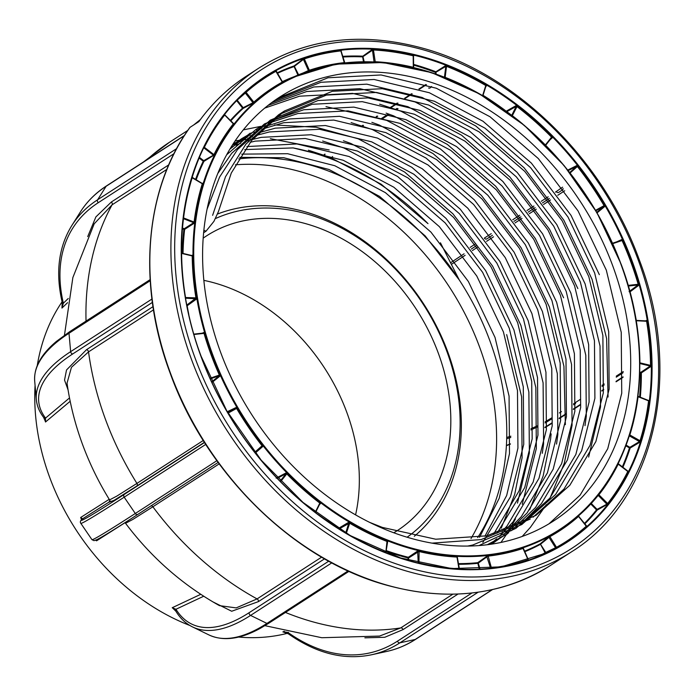 <?xml version="1.0" encoding="UTF-8"?>
<svg xmlns="http://www.w3.org/2000/svg" width="694" height="694" viewBox="0 0 694 694"><rect width="100%" height="100%" fill="white"/><g stroke="black" fill="none" stroke-linecap="round" stroke-linejoin="round"><path stroke-width="1.04" d="M62.078 301.838A208.781 162.023 57.1 0 0 37.25 365.565M35.073 385.413A208.781 162.023 57.1 0 0 49.595 477.142A208.781 162.023 57.1 0 0 189.939 625.52M189.809 127.653A1.371 0.824 35.8 0 1 189.887 127.479A1.371 0.824 35.8 0 1 190.026 127.34L198.892 121.615A287.993 223.494 -122.9 0 1 246.543 76.062L258.741 68.168A287.993 223.494 -122.9 0 0 191.362 359.093A287.993 223.494 -122.9 0 0 571.648 551.739L550.594 565.367A287.993 223.494 57.1 0 1 170.299 372.713A287.993 223.494 57.1 0 1 190.026 127.34M235.422 164.808A238.068 184.751 -122.9 0 1 479.693 347.33A238.068 184.751 -122.9 0 1 471 538.57M440.438 242.77L459.228 279.908A238.068 184.751 -122.9 0 1 489.86 340.754A238.068 184.751 -122.9 0 1 477.654 537.616M217.821 213.908A190.347 147.718 -122.9 0 1 447.83 352.092A190.347 147.718 -122.9 0 1 414.309 536.271M215.955 218.341A186.504 144.742 -122.9 0 1 446.884 351.424A186.504 144.742 -122.9 0 1 407.109 537.217M203.854 280.367A175.539 136.224 -122.9 0 1 346.861 412.505A175.539 136.224 -122.9 0 1 355.588 514.861M203.177 238.155A175.539 136.224 -122.9 0 1 206.56 235.873A175.539 136.224 -122.9 0 1 438.356 353.298A175.539 136.224 -122.9 0 1 397.28 530.624A175.539 136.224 -122.9 0 1 393.81 532.775M44.893 420.33L43.609 417.363A2.195 2.004 -37.2 0 0 45.544 418.083L45.509 422.004L44.746 419.601M61.957 308.075L62.165 302.211A2.195 1.509 -13.2 0 0 63.362 303.2L61.957 308.075L67.552 302.697M67.014 382.993C69.947 403.83 75.091 424.216 82.43 444.16C89.595 463.609 98.643 482.183 109.583 499.897L116.826 496.106L136.926 483.414A274.277 212.85 -122.9 0 1 105.427 419.254A274.277 212.85 -122.9 0 1 88.537 351.884L71.447 367.326L67.032 383.149M278.433 97.906L327.976 77.771L381.067 74.961L436.344 88.242L489.999 116.757L538.336 158.579L578.024 210.889L606.313 270.139L621.234 332.331L621.737 393.238L607.736 448.74L580.158 495.091L549.015 523.797M612.776 265.958A252.33 195.821 -122.9 0 1 553.734 520.864A252.33 195.821 -122.9 0 1 220.527 352.066A252.33 195.821 -122.9 0 1 279.569 97.16A252.33 195.821 -122.9 0 1 612.776 265.958M271.432 102.807L313.74 86.984L366.831 84.165L422.108 97.455L475.763 125.97L524.1 167.792L563.788 220.102L592.077 279.352L606.625 338.637L608.065 397.029M268.11 105.358L306.774 91.495L359.856 88.676L415.133 101.966L468.797 130.481L517.134 172.303L556.814 224.604L585.103 283.863L600.032 346.046L600.527 406.953L588.642 457.068M379.575 104.178L400.906 111.179L454.561 139.685L502.898 181.507L542.587 233.817L570.876 293.068L585.797 355.259L586.3 416.166L584.999 425.665M371.863 122.335L379.41 125.085L433.065 153.6L481.402 195.422L521.09 247.723L549.379 306.982L563.927 366.267L565.367 424.659M326.007 106.65L386.671 120.383L440.326 148.898L488.663 190.72L528.351 243.03L556.64 302.28L571.561 364.463L572.064 425.37L564.309 463.236L550.169 497.789M546.325 504.668L530.485 527.232L522.218 536.436M551.131 433.871L550.576 439.285L543.142 476.041L529.696 509.743M351.103 122.595L372.444 129.596L426.099 158.111L474.436 199.933L514.124 252.234L542.413 311.485L557.334 373.676L557.837 434.583L556.536 444.082M343.4 140.761L350.947 143.502L404.602 172.017L452.939 213.839L492.627 266.14L520.916 325.399L535.837 387.582L536.341 448.489L522.244 504.252M515.46 518.956L510.047 528.715M506.958 533.695L500.938 542.448M274.624 124.963L316.169 127.254L358.208 138.8L411.863 167.315L460.2 209.137L499.888 261.447L528.177 320.697L543.098 382.888L543.602 443.796L542.3 453.295M506.681 334.603L521.61 396.795L522.105 457.702L514.679 494.458L501.233 528.16M322.641 141.012L343.972 148.013L397.627 176.528L445.973 218.35L485.653 270.651L513.942 329.91L528.871 392.093L529.366 453L517.481 503.115M264.7 108.117L299.513 96.188L352.595 93.378L407.872 106.668L461.527 135.183L509.873 177.005L549.553 229.306L577.842 288.557M386.098 113.131L393.645 115.872L447.3 144.387L495.637 186.209L535.326 238.519L563.615 297.769M243.308 129.873L260.805 126.369M262.289 126.161L263.599 125.996M265.438 125.77L267.363 125.562M235.11 140.934L239.152 140.301M239.283 140.283L250.239 139.069M252.954 138.887L255.175 138.765M270.339 138.679L329.164 149.965M292.937 147.891A252.33 195.821 -122.9 0 1 427.998 223.633L381.214 184.24L329.745 157.217L308.414 150.225M586.794 526.26L586.864 526.494A276.967 214.94 -122.9 0 1 556.77 547.748L545.649 553.057L545.753 552.381L555.538 547.748L548.65 536.852L540.227 543.81L545.753 552.381L545.111 552.762L540.227 543.81A264.796 205.493 57.1 0 1 524.464 551.201M627.888 471.261L628.469 471.625A276.967 214.94 -122.9 0 1 608.1 503.957L597.187 510.099L597.074 509.37L596.545 509.882L590.637 503.87M648.248 400.429L649.298 400.854A276.967 214.94 -122.9 0 1 640.666 441.089L639.79 442.278L630.161 448.02L629.857 447.318L629.449 447.934L625.849 445.808M646.183 320.914L647.329 321.114L646.548 320.428L646.288 320.897L636.077 320.394L646.608 321.261L636.172 320.741A263.902 204.799 -122.9 0 1 639.92 362.832L650.538 365.382L650.677 366.649L641.351 372.912L640.883 372.296L640.623 372.964L639.738 372.756M650.677 366.649L651.267 365.322A276.967 214.94 -122.9 0 0 647.329 321.114M645.507 320.862L646.548 320.428M628.113 285.399L638.176 284.28L638.575 285.434L629.666 292.122M638.575 285.434L638.879 284.063A276.967 214.94 -122.9 0 0 631.601 261.959A276.967 214.94 -122.9 0 0 622.744 240.211L621.703 239.586L616.793 241.807M211.713 381.821L219.278 375.81L219.911 376.174L220.059 374.821A263.356 204.374 57.1 0 1 211.644 354.148A263.356 204.374 57.1 0 1 204.73 333.155L203.836 332.487L202.223 333.181M219.911 376.174L212.008 382.446M227.276 411.698L236.09 407.517L237.235 408.081A263.356 204.374 57.1 0 0 262.644 445.322L262.731 446.572L255.357 452.956M276.16 478.14L285.937 472.961L287.264 473.325A263.356 204.374 57.1 0 0 320.272 502.508L320.541 503.558L319.518 504.512M385.812 552.71L386.974 541.433A263.902 204.799 -122.9 0 1 349.533 523.129L339.184 528.845L338.88 528.143L348.501 522.409L349.932 522.513A263.356 204.374 57.1 0 0 387.304 540.773L387.677 541.554L387.183 542.031M419.098 550.819L418.959 562.973A276.42 214.515 57.1 0 0 458.951 568.802L456.99 557.056A263.902 204.799 -122.9 0 1 418.838 551.487L408.792 557.881L408.332 557.273L417.649 551.019L419.098 550.819A263.356 204.374 57.1 0 0 457.173 556.371L457.242 557.152M523.181 548.555L528.091 559.78L523.007 548.442A263.902 204.799 -122.9 0 1 487.882 556.154L478.296 563.129L477.706 562.669L487.995 555.478A263.356 204.374 57.1 0 0 523.05 547.783L523.215 548.069M578.657 516.388L586.265 526.243L578.544 516.431A263.902 204.799 -122.9 0 1 549.891 536.662L549.882 536.02L548.65 536.852M230.755 120.93A264.796 205.493 57.1 0 1 243.169 108.385L242.57 108.125L243.152 107.674L243.169 108.385L254.186 102.599A263.356 204.374 57.1 0 1 282.788 82.413L276.091 70.736A0.547 0.451 -132.2 0 1 276.16 70.693L276.108 70.745M233.678 123.766L233.921 123.662A0.547 0.442 -112.5 0 1 233.783 123.766L233.783 123.766A0.547 0.442 -112.5 0 1 233.41 123.732M196.15 179.841A264.796 205.493 57.1 0 1 203.932 161.372L203.247 161.225L203.715 160.652L203.932 161.372L214.628 154.779A263.356 204.374 57.1 0 1 233.982 124.061L233.921 123.662M191.995 177.213L202.318 183.511M183.034 253.431A264.796 205.493 57.1 0 1 184.63 229.376L183.91 229.376L184.231 228.725L184.63 229.376L194.094 223.338L194.814 222.063A263.356 204.374 57.1 0 1 203.021 183.841L202.691 183.259M191.622 255.496L192.325 255.21L192.047 255.609M186.625 305.221L195.968 298.038A263.902 204.799 -122.9 0 1 192.212 255.947L192.941 255.886L192.325 255.21M185.619 298.212L195.717 298.715L196.255 299.253L196.688 297.891A263.356 204.374 57.1 0 1 192.941 255.886M196.255 299.253L187.163 305.759A264.796 205.493 57.1 0 0 188.82 314.521M595.573 210.299L604.066 205.641L604.665 206.578L597.074 212.867M604.665 206.578L604.7 205.259A276.967 214.94 -122.9 0 0 577.955 166.057L576.697 165.588L567.796 170.065M545.415 144.916L551.548 137.152L545.727 145.228L551.652 137.724L552.268 137.811L549.943 139.884M552.268 137.811L552.086 136.64A276.967 214.94 -122.9 0 0 517.342 105.922L515.946 105.688L506.23 111.187M485.991 85.926L486.511 85.848L485.809 86.516M486.511 85.848L486.182 84.911A276.967 214.94 -122.9 0 0 446.849 65.687L445.392 65.748L435.919 71.786L436.11 74.128M413.841 55.78L413.442 55.138A276.967 214.94 -122.9 0 0 373.363 49.283L371.941 49.664L362.841 56.179L364.22 61.757M341.353 50.558L340.98 50.237A276.967 214.94 -122.9 0 0 304.093 58.331L294.143 65.895L298.602 74.779M276.16 70.693L275.9 70.684A276.967 214.94 -122.9 0 0 247.342 90.584M238.762 158.909A238.068 184.751 -122.9 0 1 459.228 279.908L425.144 235.873L379.566 196.393L328.982 169.475L283.829 157.729L239.69 157.356M274.971 100.257L321.001 82.282L374.092 79.472L429.369 92.753L483.024 121.268L531.361 163.09L571.049 215.4L599.338 274.651M68.055 389.846L64.533 380.095L66.529 369.945L86.516 349.672L152.984 306.661M204.418 442.304L136.709 486.112L114.016 500.365L109.678 501.944M81.684 520.006L80.643 517.507L82.595 518.791L110.598 501.12M324.523 558.835L258.394 601.62L231.701 611.249L212.668 601.759M458.005 594.047L403.075 629.588L384.78 637.274L364.871 637.838M562.687 189.688L562.661 189.714A2.195 1.379 -125.2 0 1 562.634 189.731L558.8 192.333A2.195 1.7 57.1 0 1 558.757 192.368L558.713 192.394M451.178 262.375L464.069 253.813L451.178 262.375M471.278 249.059L476.752 245.468L471.287 249.059M491.257 233.644L484.334 238.12A2.195 1.7 -122.9 0 0 486.85 238.892L492.436 235.275L486.893 238.857A2.195 1.7 -122.9 0 1 486.85 238.892L486.806 238.918M87.722 236.602L95.893 216.901L111.361 201.997L168.763 164.86M166.872 169.379L112.072 204.834L94.202 223.806L72.861 277.565L64.455 335.219M219.191 463.878L152.871 506.785L132.866 519.433L125.545 523.293C151.353 557.586 182.652 585.033 219.443 605.636L236.177 607.901L257.066 598.913L321.617 557.152M264.9 625.667L321.79 637.725L379.557 636.068L400.716 627.923L452.835 594.194M506.698 438.729L510.784 437.454M530.91 429.942L537.85 426.749M545.085 422.958L552.051 418.716M475.555 243.837L470.09 247.42M238.571 637.066A208.781 162.023 57.1 0 0 287.49 633.292M284.904 631.956L287.993 632.468A2.195 1.457 125.3 0 0 288.435 633.882L288.435 633.882C316.429 653.479 344.146 660.445 371.568 654.772A225.923 136.831 77.6 0 0 399.918 642.826L478.157 592.19M174.142 609.28L172.207 607.727L175.972 609.263A2.195 1.969 148.3 0 0 175.92 611.301L175.92 611.301C180.301 618.415 185.81 623.602 192.455 626.882A225.923 87.331 116 0 0 250.577 615.413L331.801 562.86M125.154 522.617L96.553 540.826L96.093 540.522M288.435 633.882L283.083 631.922M562.556 187.163L556.241 191.596A2.195 1.7 57.1 0 0 558.757 192.368L562.661 189.714A2.195 1.379 -125.2 0 0 563.086 188.516M124.33 494.38A223.728 4.433 -34.3 0 1 82.595 518.791A2.195 2.177 -133 0 0 82.334 518.999L82.334 518.999C80.383 520.604 79.879 522.053 80.816 523.345A225.923 4.476 145.7 0 0 124.174 497.182A2.195 1.7 57.1 0 1 123.862 496.566A2.195 1.7 57.1 0 1 124.33 494.38L204.53 442.486M212.624 215.331L225.498 176.744L245.936 144.092L278.658 114.736L326.432 95.087L376.486 92.449L428.606 105.011L479.198 131.929L524.768 171.409L562.175 220.787L588.833 276.706L602.878 335.402L603.32 392.891L590.082 445.279L564.022 489.027L533.096 517.177M530.216 519.095L481.159 539.576L432.058 543.133M217.777 173.474L231.709 153.305L264.431 123.948L312.196 104.291L362.251 101.662L414.37 114.215L464.963 141.142L510.532 180.622L547.948 229.992L574.606 285.919L588.651 344.614L589.085 402.095L575.846 454.492L549.795 498.24L515.98 528.299L479.016 545.553M229.87 149.158L250.196 133.153M268.153 123.324L297.969 113.504L348.024 110.867L400.143 123.428L450.727 150.355L496.305 189.835L533.712 239.204L560.37 295.123L574.415 353.819L574.858 411.308L561.62 463.696L535.56 507.444L511.504 530.624M508.737 532.706L490.007 544.365M232.759 144.499L235.969 142.365M238.892 140.518L250.76 134.02M253.917 132.537L258.584 130.507M261.855 129.205L283.733 122.708L333.788 120.079L385.907 132.632L436.5 159.559L482.07 199.039L519.485 248.409L546.135 304.336L560.179 363.031L560.622 420.521L547.384 472.909L521.324 516.657L503.887 534.441M501.215 536.696L491.326 544.174M232.152 145.454L236.524 143.233M239.682 141.741L244.349 139.72M247.628 138.41L252.46 136.649M255.852 135.53L269.506 131.921L319.561 129.284L371.68 141.845L422.264 168.772L467.843 208.252L505.249 257.621L531.908 313.549L545.952 372.236L546.386 429.725L533.148 482.122L507.097 525.87L502.057 531.621M250.152 142.322L255.271 141.134L305.325 138.496L357.445 151.058L408.037 177.976L453.607 217.456L491.014 266.834L517.672 322.753L531.717 381.448L532.159 438.938L519.155 490.745L493.608 534.172M244.756 149.592L293.128 147.917L343.209 160.262L393.802 187.189L439.371 226.669L476.787 276.038L503.436 331.966L517.49 390.661L517.924 448.142L506.663 495.499L484.872 536.271M203.611 232.759L206.023 231.206L213.952 221.343L218.437 211.575L231.31 172.988L251.749 140.335L284.471 110.979L332.244 91.322L382.299 88.693L434.418 101.246L485.002 128.173L530.58 167.653L567.987 217.022L594.645 272.95L608.69 331.645L609.132 389.134L595.886 441.523L569.835 485.271L536.02 515.338L486.971 535.811L435.728 539.221L382.42 527.423L369.685 522.391M207.064 209.215L219.573 177.091L237.513 149.54L270.235 120.183L318.008 100.535L368.063 97.897L420.182 110.459L470.775 137.386L516.345 176.866L553.751 226.235L580.41 282.163L594.454 340.849L594.897 398.339L581.659 450.727L555.599 494.484L521.793 524.543L472.735 545.024L467.765 546.057M226.66 154.779L256.008 129.396L260.267 126.742M263.26 125.007L267.693 122.612M270.799 121.051L303.772 109.747L353.836 107.11L405.947 119.672L456.539 146.59L502.109 186.07L539.524 235.439L566.183 291.367L580.227 350.062L580.661 407.552L567.423 459.94L541.372 503.688L521.263 523.727M507.557 533.755L487.301 544.729M232.186 145.402L241.772 138.6L253.457 131.825M256.572 130.264L261.161 128.13M264.388 126.75L289.545 118.952L339.6 116.314L391.72 128.876L442.304 155.803L487.882 195.283L525.289 244.652L551.947 300.58L565.992 359.275L566.434 416.756L553.196 469.153L527.136 512.901L507.028 532.931M504.321 535.117L493.321 542.96M234.798 143.424L239.222 141.029M242.336 139.477L246.934 137.343M250.161 135.963L254.924 134.089M258.272 132.892L275.31 128.164L325.365 125.527L377.484 138.089L428.077 165.007L473.646 204.487L511.062 253.865L537.711 309.784L551.765 368.479L552.198 425.969L538.96 478.357L512.901 522.105L499.246 536.514M496.644 538.856L490.042 544.356M230.989 147.319L232.698 146.547M235.925 145.167L240.688 143.302M244.036 142.105L248.973 140.5M252.443 139.494L261.083 137.369L311.138 134.74L363.257 147.293L413.841 174.22L459.419 213.7L496.826 263.069L523.484 318.997L537.529 377.692L537.963 435.181L524.725 487.57L497.095 533.183M246.925 146.564L296.945 143.953L349.021 156.506L399.614 183.433L445.184 222.913L482.59 272.282L509.249 328.21L523.293 386.896L523.736 444.386L510.498 496.774L482.859 542.396M241.72 154.129L287.611 153.704L334.786 165.719L385.378 192.637L430.948 232.117L468.363 281.486L495.013 337.414L509.066 396.109L509.5 453.598L499.22 498.257L479.563 537.295M206.023 231.206L203.863 230.287M640.31 397.324A275.527 213.821 -122.9 0 0 641.351 372.912L640.623 372.964A274.98 213.396 57.1 0 1 639.608 397.046M637.907 396.439L638.046 396.716A263.902 204.799 -122.9 0 1 629.822 435.025L629.38 435.641M638.038 396.491L648.569 400.846L637.899 396.647M648.291 400.507L648.569 400.846A276.42 214.515 57.1 0 1 639.955 441.002L639.486 441.575L629.311 435.849M639.79 442.278L639.486 441.575L629.857 447.318L626.118 445.106M622.839 467.426A275.527 213.821 -122.9 0 0 630.161 448.02L629.449 447.934A274.98 213.396 57.1 0 1 622.275 466.993M621.703 239.586L621.546 240.202L612.585 243.221L622.744 240.211M621.52 240.211L622.067 240.514L612.776 243.646M618.25 464.017L627.784 471.478L618.189 464.147A263.902 204.799 -122.9 0 1 598.801 494.926L597.942 495.334M627.645 471.191L627.784 471.478A276.42 214.515 57.1 0 1 607.458 503.74L606.86 504.191L598.323 495.499L596.432 497.19M628.27 471.113A0.547 0.434 -111.9 0 1 628.079 471.287L628.079 471.287A0.547 0.434 -111.9 0 1 627.836 471.295M606.972 504.911L606.86 504.191L597.074 509.37L591.141 503.324M584.738 523.97A275.527 213.821 -122.9 0 0 597.187 510.099L596.545 509.882A274.98 213.396 57.1 0 1 584.365 523.493M569.739 172.502L576.714 166.3L577.373 166.508L570.104 172.971M568.212 170.585L576.714 166.3L576.697 165.588M586.265 526.061L586.265 526.243A276.42 214.515 57.1 0 1 556.224 547.453L555.443 548.425M586.924 526.208A0.547 0.451 -113.2 0 1 586.829 526.269L586.829 526.269A0.547 0.451 -113.2 0 1 586.352 526.156M556.77 547.748L549.891 536.662L540.236 544.452A265.342 205.918 -122.9 0 1 524.716 551.747M511.773 115.282L516.163 106.408L516.883 106.494A276.42 214.515 57.1 0 1 551.548 137.152L551.617 137.759M541.788 555.07A275.527 213.821 -122.9 0 0 545.649 553.057L545.111 552.762A274.98 213.396 57.1 0 1 534.319 558.063M523.129 548.416A0.547 0.442 -133 0 1 523.241 548.008L523.241 548.008A0.547 0.442 -133 0 1 523.363 547.93M506.455 111.916L516.163 106.408L515.946 105.688M528.195 559.737L528.091 559.78A276.42 214.515 57.1 0 1 491.274 567.865L490.545 567.996L486.615 555.998M479.268 569.158L477.706 562.669A264.796 205.493 57.1 0 1 458.318 563.623M490.537 568.299L489.634 568.386M444.455 77.199L445.791 66.407L446.528 66.338L445.158 77.346A263.902 204.799 -122.9 0 1 482.608 95.651L485.774 85.518L482.851 95.859M446.849 65.687L446.528 66.338A276.42 214.515 57.1 0 1 485.774 85.518L485.93 86.03M435.416 73.894L435.598 72.445L445.791 66.407L445.392 65.748M413.529 65.115A274.98 213.396 57.1 0 1 435.598 72.445L435.919 71.786A275.527 213.821 -122.9 0 0 413.52 64.369M418.985 563.164L418.23 562.947L417.649 551.019M374.404 61.957L375.142 61.714A263.902 204.799 -122.9 0 1 413.294 67.283L413.182 55.806L413.494 67.353M408.818 560.483L408.332 557.273A264.796 205.493 57.1 0 1 386.133 550.568M413.485 55.876L413.667 67.708M374.04 61.94L372.478 50.202L373.19 49.968A276.42 214.515 57.1 0 1 413.182 55.806L413.381 56.171M385.873 552.65L387.677 541.554M363.474 61.766L362.658 56.865L372.478 50.202L371.941 49.664M342.862 57.021A274.98 213.396 57.1 0 1 362.658 56.865L362.841 56.179A275.527 213.821 -122.9 0 0 342.671 56.353M345.725 532.94L348.804 523.111L348.501 522.409M308.405 71.057L309.134 70.328A263.902 204.799 -122.9 0 1 344.259 62.625L340.867 50.914L344.389 62.607M338.559 528.559L338.88 528.143A264.796 205.493 57.1 0 1 318.268 514.584M302.992 73.026L308.422 70.562L303.408 59.389L304.041 58.999A276.42 214.515 57.1 0 1 340.867 50.914L341.066 51.122M319.925 503.644L315.536 512.51L319.995 503.54L320.541 503.558M297.917 75.065L294.1 66.563L303.408 59.389L302.784 59.025M277.357 73.382A274.98 213.396 57.1 0 1 294.1 66.563L294.143 65.895A275.527 213.821 -122.9 0 0 277.062 72.879M304.553 503.723A276.42 214.515 57.1 0 0 315.258 512.285L319.804 503.081A263.902 204.799 -122.9 0 1 286.735 473.837L285.937 472.961M252.972 103.441L253.588 102.348A263.902 204.799 -122.9 0 1 282.25 82.109L275.908 71.326L282.311 82.005M237.166 100.153L243.152 107.674L252.954 102.729L245.338 93.057L245.867 92.536A276.42 214.515 57.1 0 1 275.908 71.326L276.065 71.369M262.08 446.424L255.097 452.635L262.08 446.424L262.054 445.782L262.731 446.572M237.209 100.118L245.338 93.057L244.756 92.866M254.793 452.236L262.054 445.782A263.902 204.799 -122.9 0 1 236.593 408.454L236.09 407.517M233.331 123.844L224.674 115.039A276.42 214.515 57.1 0 0 204.357 147.302L213.952 154.623A263.902 204.799 -122.9 0 1 233.331 123.844L233.982 124.061M213.639 155.872L213.414 155.152L214.628 154.779M199.395 157.347L203.715 160.652L213.414 155.152L203.958 147.926L204.14 147.015M203.481 148.369L203.741 147.831M210.351 378.82L219.278 375.81L219.391 375.124A263.902 204.799 -122.9 0 1 204.027 333.372L193.964 334.491M203.542 333.042L193.86 334.118L203.62 333.025L203.836 332.487M202.31 183.745L192.177 177.777A276.42 214.515 57.1 0 0 183.563 217.933L194.094 222.054A263.902 204.799 -122.9 0 1 202.31 183.745L203.021 183.841M194.094 223.338L193.695 222.679L194.814 222.063M186.903 305.351L186.998 305.828M192.212 255.947L181.594 253.397A276.42 214.515 57.1 0 0 185.532 297.518L196.688 297.891M201.113 356.438A276.975 214.949 57.1 0 0 546.551 552.945A276.975 214.949 57.1 0 0 631.661 261.924A276.975 214.949 57.1 0 0 247.359 90.567A276.975 214.949 57.1 0 0 201.069 356.343M200.948 356.36A277.522 215.366 -122.9 0 1 322.32 52.623A277.522 215.366 -122.9 0 1 632.347 261.664A277.522 215.366 -122.9 0 1 510.984 565.402A277.522 215.366 -122.9 0 1 200.948 356.36M620.904 264.171A262.8 203.949 57.1 0 0 327.316 66.225A262.8 203.949 57.1 0 0 212.39 353.853A262.8 203.949 57.1 0 0 505.978 551.799A262.8 203.949 57.1 0 0 620.904 264.171M621.069 264.249A263.347 204.374 -122.9 0 1 577.087 517.047A263.347 204.374 -122.9 0 1 211.696 354.113A263.347 204.374 -122.9 0 1 292.625 77.416A263.347 204.374 -122.9 0 1 621.035 264.154M638.879 284.063L638.176 284.28A276.42 214.515 57.1 0 0 630.915 262.228A276.42 214.515 57.1 0 0 622.067 240.514M638.35 260.345A285.243 221.369 57.1 0 0 319.691 45.483A285.243 221.369 57.1 0 0 194.945 357.679A285.243 221.369 57.1 0 0 513.603 572.541A285.243 221.369 57.1 0 0 638.35 260.345M205.754 444.394L124.174 497.182L135.304 513.491L216.875 460.703M70.172 401.271L45.509 422.004M136.709 486.112A2.195 1.7 -122.9 0 0 136.926 483.414L203.273 440.49M634.056 309.429A275.527 213.821 -122.9 0 1 636.303 320.402M549.882 536.02A263.356 204.374 57.1 0 0 577.044 517.082A263.356 204.374 57.1 0 0 577.07 517.065L577.087 517.047C639.417 464.867 657.6 360.307 621.13 264.171L596.909 212.581L564.118 165.571L524.334 125.362L479.424 93.872L431.529 72.592L382.897 62.521L335.853 64.16L292.625 77.416L283.178 81.814A264.796 205.493 57.1 0 0 282.519 82.126M483.059 95.304A275.527 213.821 -122.9 0 1 505.345 110.528M596.753 212.321L604.014 206.318L595.86 210.794M629.076 291.654L637.986 284.974L628.304 286.049M639.764 372.027L640.883 372.296L650.209 366.042L639.842 363.543M458.439 564.309A265.342 205.918 -122.9 0 0 477.585 563.355L478.296 563.129L480.031 569.123M457.199 557.334L459.107 568.828M387.157 541.858L385.829 552.571M280.15 481.15L286.049 473.681L277.366 478.279M227.84 412.67L235.995 408.193L227.563 412.184M181.542 253.119L191.865 255.6M182.375 227.996L184.231 228.725L193.695 222.679L183.329 218.619M192.221 177.603L202.119 183.433M224.752 114.944L233.279 123.619M152.376 302.402L72.67 353.975A223.728 79.307 174.9 0 0 45.544 418.083L69.504 397.94M218.124 462.43L137.933 514.315A2.195 1.7 57.1 0 1 137.889 514.349C116.124 528.429 102.452 536.87 96.882 539.663L93.985 540.661L91.946 539.654A225.923 4.476 -34.3 0 0 135.304 513.491A2.195 1.7 57.1 0 0 137.889 514.349L218.124 462.43M203.698 596.233L175.972 609.263A223.728 86.481 -64 0 0 249.163 612.672L328.722 561.186M288.392 632.312L287.993 632.468A223.728 135.495 -102.4 0 0 397.462 641.169L471.929 592.988M506.412 445.435A223.728 79.307 174.9 0 0 510.42 443.874M544.929 427.235A223.728 79.307 174.9 0 0 550.602 423.73L551.895 422.889M559.156 418.196L566.122 413.685M573.383 408.983L580.358 404.472M601.854 390.566L603.702 389.369M616.081 381.353L623.056 376.842M426.42 84.694L419.445 89.205M412.184 93.907L405.209 98.418M397.948 103.12L390.982 107.631M377.727 116.202L376.747 116.835M363.5 125.414L362.52 126.048M325.122 154.215A223.728 86.481 -64 0 0 324.133 155.152M513.933 221.369L520.908 216.858L513.933 221.369M528.169 212.156L535.135 207.645L528.169 212.156M542.396 202.952L549.37 198.441L542.396 202.952M173.994 153.686L98.305 202.665A223.728 132.762 -147.8 0 0 63.362 303.2L68.255 298.489M147.241 159.533A274.277 212.85 -122.9 0 1 169.605 142.183L187.84 130.385M86.03 321.105A274.277 212.85 -122.9 0 1 112.072 204.834A2.195 1.7 -122.9 0 0 111.361 201.997M153.478 309.862L88.537 351.884A2.195 1.7 -122.9 0 0 86.516 349.672M258.394 601.62A2.195 1.7 -122.9 0 0 257.066 598.913A274.277 212.85 -122.9 0 1 152.871 506.785A2.195 1.7 -122.9 0 0 151.101 505.796M403.075 629.588A2.195 1.7 -122.9 0 0 400.716 627.923A274.277 212.85 -122.9 0 1 285.451 612.446M573.548 404.81L575.621 403.466M602.01 386.393L604.092 385.049M616.237 377.18L622.926 372.852A2.195 1.7 57.1 0 1 623.238 371.732M556.241 191.596L555.443 192.108M548.182 196.81L541.207 201.321M533.946 206.023L526.98 210.534M519.719 215.227L512.745 219.738M282.874 631.896L284.297 631.323M172.207 607.727L200.74 594.316M80.643 517.507L109.244 499.29A2.195 1.856 57.5 0 1 108.88 502.048M397.072 108.403L395.736 109.262M388.475 113.963L381.509 118.474M486.581 241.33L493.555 236.819M515.052 222.913L522.018 218.402M529.279 213.709L536.254 209.198M543.515 204.496L550.481 199.985M557.75 195.283L564.716 190.772M451.976 263.989A225.923 4.476 145.7 0 1 465.145 255.314M472.38 250.577A225.923 4.476 145.7 0 1 477.862 246.995M397.462 641.169A2.195 1.7 57.1 0 0 399.918 642.826L415.264 639.452A2.195 1.7 57.1 0 0 415.715 639.269C406.658 645.125 397.055 649.168 386.914 651.406A225.923 136.831 -102.4 0 0 415.264 639.452L492.289 589.614M249.163 612.672A2.195 1.7 57.1 0 0 250.577 615.413L266.938 623.412A2.195 1.7 57.1 0 0 268.535 623.394L260.354 628.296C240.271 639.33 223.086 641.516 208.816 634.871A225.923 87.331 -64 0 0 266.938 623.412L348.067 570.919M43.609 417.363C39.341 411.75 36.921 405.817 36.34 399.579A225.923 80.088 -5.1 0 1 70.641 351.658L151.943 299.053M150.216 280.714L69.001 333.267A225.923 80.088 174.9 0 0 34.7 381.18C33.763 367.577 41.007 354.304 56.448 341.379L69.66 331.697A2.195 1.7 57.1 0 0 69.001 333.267L70.641 351.658A2.195 1.7 57.1 0 0 72.67 353.975M62.165 302.211C55.364 272.577 58.582 247.021 71.82 225.533A225.923 134.063 32.2 0 1 97.646 199.751L176.64 148.629M184.266 135.729L106.113 186.296A225.923 134.063 -147.8 0 0 80.296 212.086C86.863 201.694 95.607 192.958 106.529 185.879A2.195 1.7 57.1 0 0 106.113 186.296L97.646 199.751A2.195 1.7 57.1 0 0 98.305 202.665M428.597 87.999A2.195 1.7 57.1 0 0 430.089 87.938L431.599 86.49M550.602 423.73A2.195 1.7 57.1 0 0 551.609 423.531L544.911 427.643M408.089 560.266L408.063 557.941A265.342 205.918 -122.9 0 1 386.038 551.305M182.305 253.258A265.342 205.918 -122.9 0 1 183.91 229.376L182.314 228.751M195.543 179.477A265.342 205.918 -122.9 0 1 203.247 161.225L199.091 158.05M230.321 120.478A265.342 205.918 -122.9 0 1 242.57 108.125L236.68 100.647M282.241 81.701A265.342 205.918 -122.9 0 1 294.594 76.514M304.093 58.331L309.533 70.675M245.797 91.938L254.186 102.599M210.091 378.247L220.059 374.821M237.235 408.081L228.109 413.121M287.264 473.325L280.602 481.61M349.932 522.513L346.358 533.252A276.42 214.515 57.1 0 0 385.612 552.441L385.604 552.563M487.995 555.478L491.499 568.195M598.618 494.484L608.1 503.957M629.631 434.852L640.666 441.089M651.267 365.322L650.538 365.382A276.42 214.515 57.1 0 0 646.608 321.261M604.7 205.259L604.066 205.641A276.42 214.515 57.1 0 0 577.373 166.508L577.955 166.057M517.342 105.922L512.328 115.69A263.902 204.799 -122.9 0 1 522.695 123.992M373.363 49.283L375.263 62M649.298 400.854L648.569 400.846M628.469 471.625L627.784 471.478M578.544 516.431L578.475 515.833M586.864 526.494L586.265 526.243M551.548 137.152L552.086 136.64M523.007 548.442L523.05 547.783M485.774 85.518L486.182 84.911M456.99 557.056L457.173 556.371M413.182 55.806L413.442 55.138M386.974 541.433L387.304 540.773M340.867 50.914L340.98 50.237M319.804 503.081L320.272 502.508M282.788 82.413L282.25 82.109M275.908 71.326L275.9 70.684M262.054 445.782L262.644 445.322M224.674 115.039L224.5 114.588M204.027 333.372L204.73 333.155M546.551 552.945L501.163 566.859L451.742 568.568L400.638 557.976L350.262 535.577L303.026 502.439L261.161 460.131L226.669 410.648L201.173 356.36C162.795 255.201 181.958 145.298 247.359 90.567M571.648 551.739C654.52 500.417 683.408 375.211 639.478 260.337C603.546 160.002 516.284 74.111 424.164 48.589C362.173 31.464 307.034 37.996 258.741 68.168M550.594 565.367C502.456 595.461 447.43 601.958 385.517 584.869C293.415 559.364 206.031 473.377 170.082 372.956C136.961 284.653 144.63 189.028 189.887 127.479M143.476 161.962L169.605 142.183M193.695 124.972L200.419 119.524M386.914 651.406L371.568 654.772M208.816 634.871L192.455 626.882M91.946 539.654L80.816 523.345M36.34 399.579L34.7 381.18M71.82 225.533L80.296 212.086M332.634 156.514L331.385 157.859M398.044 108.68L396.638 109.591M389.377 114.284L382.411 118.795M552.077 417.667L545.12 421.848M537.876 425.596L530.927 428.745M510.845 436.179L506.724 437.454M623.238 371.62L616.272 376.131M604.17 383.956L602.036 385.335M580.54 399.25L573.574 403.761M561.481 411.585L559.338 412.965M124.877 522.712L125.545 523.293M109.574 502.1L109.583 499.897M323.82 155.04L324.783 154.12M361.956 125.857L362.893 125.258M376.191 116.653L377.128 116.045M390.418 107.44L397.168 103.076M404.654 98.236L411.62 93.725M418.881 89.023L425.856 84.512M506.394 445.678L510.394 444.125M623.03 377.31L616.064 381.821M603.65 389.855L601.828 391.034M580.331 404.94L573.365 409.451M566.104 414.144L559.13 418.656M415.715 639.269L492.532 589.562M268.535 623.394L348.978 571.344M173.483 608.855L175.92 611.301M81.363 519.424L81.736 520.405M150.147 279.613L69.66 331.697M184.439 135.46L106.529 185.879M278.658 114.736L284.471 110.979M648.578 400.516L637.795 396.231M628.079 471.287L618.068 463.523M586.829 526.269L578.709 516.31L578.753 515.59M528.29 559.711L523.241 548.008M528.837 560.023L528.281 559.711M486 85.917L482.877 95.867M459.428 569.193L457.294 556.944M344.831 62.963L341.11 50.983M224.804 114.866L233.783 123.766M181.498 253.067L192.091 255.592"/></g></svg>
